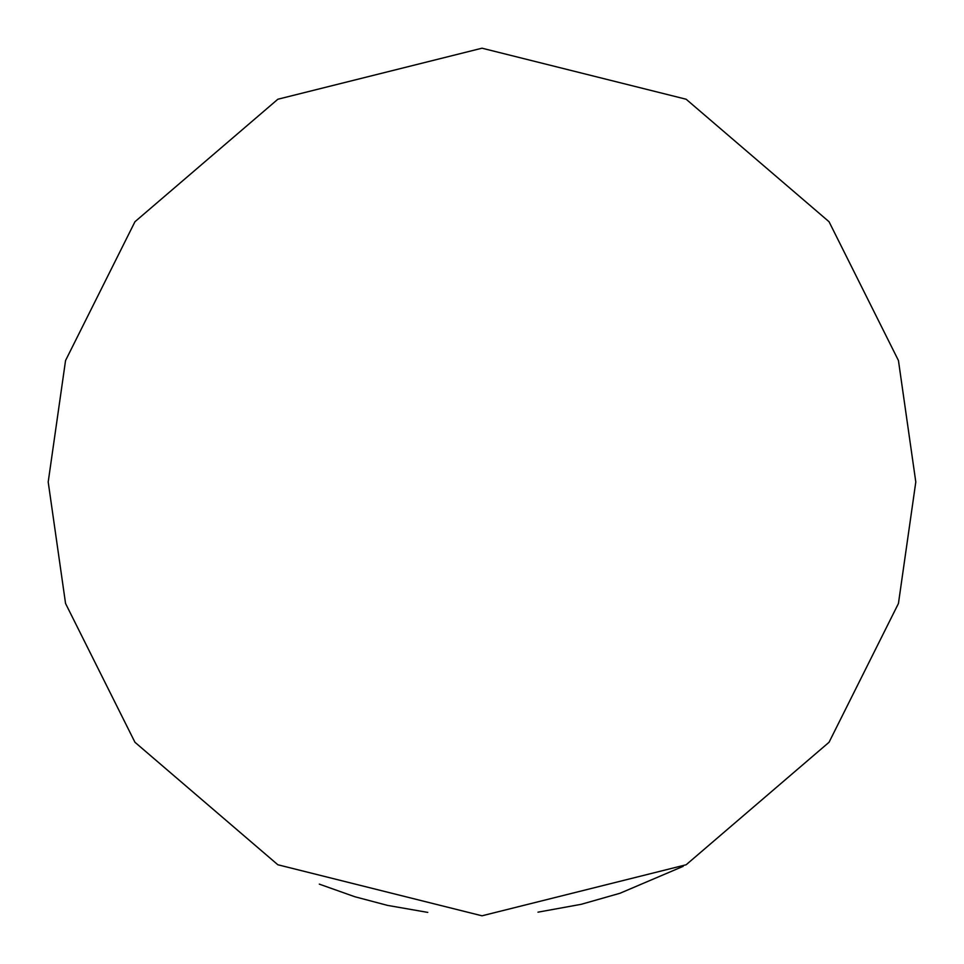 <?xml version="1.0" encoding="UTF-8"?>
<svg xmlns="http://www.w3.org/2000/svg" width="964" height="964" viewBox="0 0 964 964"><rect width="100%" height="100%" fill="white"/><g stroke="black" fill="none" stroke-linecap="round" stroke-linejoin="round"><path stroke-width="1.45" d="M48.2 482L65.552 360.536L134.96 221.72L277.861 99.232L482 48.2L686.139 99.232L829.04 221.72L898.448 360.536L915.8 482L898.448 603.464L829.04 742.28L686.139 864.768L482 915.8L277.861 864.768L134.96 742.28L65.552 603.464L48.2 482M319.325 884.145L354.897 896.761L387.516 905.389L427.775 912.402M683.163 866.347L619.948 893.279L581.22 904.304L537.972 912.173"/></g></svg>
